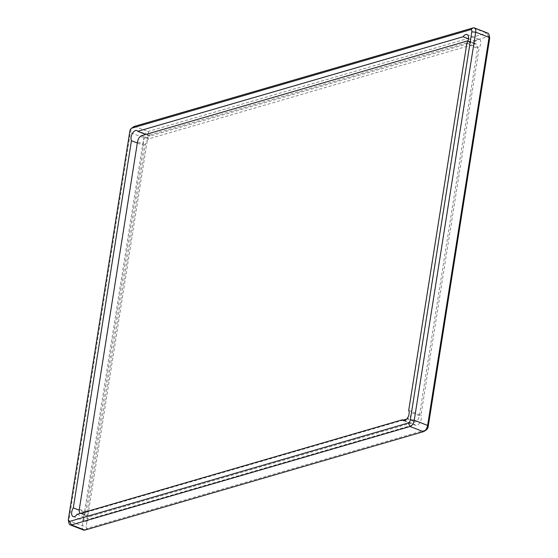 <?xml version="1.0" encoding="UTF-8"?>
<svg xmlns="http://www.w3.org/2000/svg" width="558" height="558" viewBox="0 0 558 558"><rect width="100%" height="100%" fill="white"/><g stroke="black" fill="none" stroke-linecap="round" stroke-linejoin="round"><path stroke-width="0.42" stroke-dasharray="2.79 2.09" d="M489.617 37.519A2.825 1.5 -68.8 0 0 488.362 36.584L149.76 135.008A2.825 1.5 -68.8 0 0 147.661 138.14L86.204 526.166A2.825 1.5 -68.8 0 0 87.467 528.321L426.068 429.897A2.825 1.5 -68.8 0 0 426.57 429.646M83.616 530.079A5.643 2.999 -68.8 0 1 82.298 525.796L143.755 137.763A5.643 2.999 -68.8 0 1 147.947 131.507L486.555 33.082A5.643 2.999 -68.8 0 1 487.755 33.103M68.941 523.055A5.643 2.999 111.2 0 1 68.927 520.614L130.384 132.588A5.643 2.999 111.2 0 1 133.571 126.833M137.331 142.988L143.713 145.457L85.555 512.628L79.229 510.172M468.476 38.844L475.346 41.508L149.997 136.075A5.985 3.181 -68.8 0 0 149.084 135.294A5.985 3.181 -68.8 0 0 147.807 135.273A5.985 3.181 -68.8 0 0 144.006 139.598A5.985 3.181 -68.8 0 0 143.713 145.457M149.997 136.075L145.771 134.436M466.872 43.21L479.127 47.96A5.985 3.181 -68.8 0 0 479.294 39.311A5.985 3.181 -68.8 0 0 478.018 39.29A5.985 3.181 -68.8 0 0 475.346 41.508M408.714 410.381L420.976 415.131L479.127 47.96M404.55 420.586L414.685 424.512A5.985 3.181 -68.8 0 0 415.605 425.294A5.985 3.181 -68.8 0 0 420.195 422.036A5.985 3.181 -68.8 0 0 420.976 415.131M77.081 514.337L89.336 519.086L414.685 424.512M85.555 512.628A5.985 3.181 -68.8 0 0 85.395 521.277A5.985 3.181 -68.8 0 0 89.336 519.086M87.125 512.272L145.31 144.899A5.643 2.999 111.2 0 1 149.502 138.642L475.039 44.012A5.643 2.999 111.2 0 1 476.246 44.033A5.643 2.999 111.2 0 1 477.564 48.323L419.379 415.689A5.643 2.999 111.2 0 1 415.18 421.946L89.643 516.575A5.643 2.999 111.2 0 1 88.443 516.555A5.643 2.999 111.2 0 1 87.125 512.272L79.32 509.245M89.643 516.575L81.845 513.555A5.643 2.999 111.2 0 1 80.645 513.534A5.643 2.999 111.2 0 1 80.352 513.388M81.845 513.555L403.315 420.111M406.67 419.135L407.382 418.925L415.18 421.946M419.379 415.689L411.574 412.669A5.643 2.999 111.2 0 1 407.382 418.925M411.574 412.669L469.759 45.303L477.564 48.323M467.981 40.908A5.643 2.999 111.2 0 1 468.441 41.013A5.643 2.999 111.2 0 1 469.759 45.303M423.424 431.676L426.068 429.897M87.467 528.321L84.816 530.1M68.376 519.261L68.927 520.614L82.298 525.796L86.204 526.166M147.661 138.14L143.755 137.763L130.384 132.588L129.833 131.235M488.362 36.584L486.555 33.082L473.184 27.9M134.576 126.324L147.947 131.507L149.76 135.008M145.31 144.899L137.505 141.878M141.704 135.622L149.502 138.642M475.039 44.012L467.241 40.992M467.032 34.561L479.294 39.311M403.343 420.544L415.605 425.294M73.133 516.527L85.395 521.277M136.822 130.544L149.084 135.294M80.645 513.534L88.443 516.555M468.441 41.013L476.246 44.033"/><path stroke-width="0.84" d="M70.245 524.897L83.616 530.079A5.643 2.999 -68.8 0 0 84.816 530.1L423.424 431.676A5.643 2.999 -68.8 0 0 424.429 431.167L426.57 429.646A2.825 1.5 -68.8 0 0 428.167 426.765L489.624 38.739A2.825 1.5 -68.8 0 0 489.617 37.519L489.059 34.945A5.643 2.999 -68.8 0 0 487.755 33.103L474.384 27.921A5.643 2.999 111.2 0 1 475.702 32.204L414.245 420.237A5.643 2.999 111.2 0 1 410.053 426.493L71.445 524.918A5.643 2.999 111.2 0 1 70.245 524.897A5.643 2.999 111.2 0 1 68.941 523.055L68.383 520.481A2.825 1.5 111.2 0 1 68.376 519.261L129.833 131.235A2.825 1.5 111.2 0 1 131.43 128.354A2.825 1.5 111.2 0 1 131.932 128.103L470.534 29.679A2.825 1.5 111.2 0 1 471.796 31.834L410.339 419.86A2.825 1.5 111.2 0 1 408.24 422.992L69.638 521.416A2.825 1.5 111.2 0 1 68.383 520.481M489.059 34.945A5.643 2.999 -68.8 0 1 489.073 37.386L427.616 425.412A5.643 2.999 -68.8 0 1 424.429 431.167M131.43 128.354L133.571 126.833A5.643 2.999 111.2 0 1 134.576 126.324L473.184 27.9A5.643 2.999 111.2 0 1 474.384 27.921M135.552 130.523A5.985 3.181 -68.8 0 0 131.751 134.848A5.985 3.181 -68.8 0 0 131.451 140.714L73.3 507.878A5.985 3.181 -68.8 0 0 73.133 516.527A5.985 3.181 -68.8 0 0 77.081 514.337L402.43 419.762A5.985 3.181 -68.8 0 0 403.343 420.544A5.985 3.181 -68.8 0 0 407.94 417.286A5.985 3.181 -68.8 0 0 408.714 410.381L466.872 43.21A5.985 3.181 -68.8 0 0 467.032 34.561A5.985 3.181 -68.8 0 0 465.763 34.54A5.985 3.181 111.2 0 0 463.091 36.758L137.742 131.325A5.985 3.181 111.2 0 0 136.822 130.544A5.985 3.181 111.2 0 0 135.552 130.523M79.229 510.172L73.3 507.878M131.451 140.714L137.331 142.988M463.091 36.758L468.476 38.844M145.771 134.436L137.742 131.325M402.43 419.762L404.55 420.586M80.352 513.388A5.643 2.999 111.2 0 1 79.32 509.245L137.505 141.878A5.643 2.999 111.2 0 1 141.704 135.622L467.241 40.992A5.643 2.999 111.2 0 1 467.981 40.908M403.315 420.111L406.67 419.135M428.167 426.765L427.616 425.412L414.245 420.237L410.339 419.86M471.796 31.834L475.702 32.204L489.073 37.386L489.624 38.739M423.424 431.676L410.053 426.493L408.24 422.992M69.638 521.416L71.445 524.918L84.816 530.1M470.534 29.679L473.184 27.9M134.576 126.324L131.932 128.103"/></g></svg>
